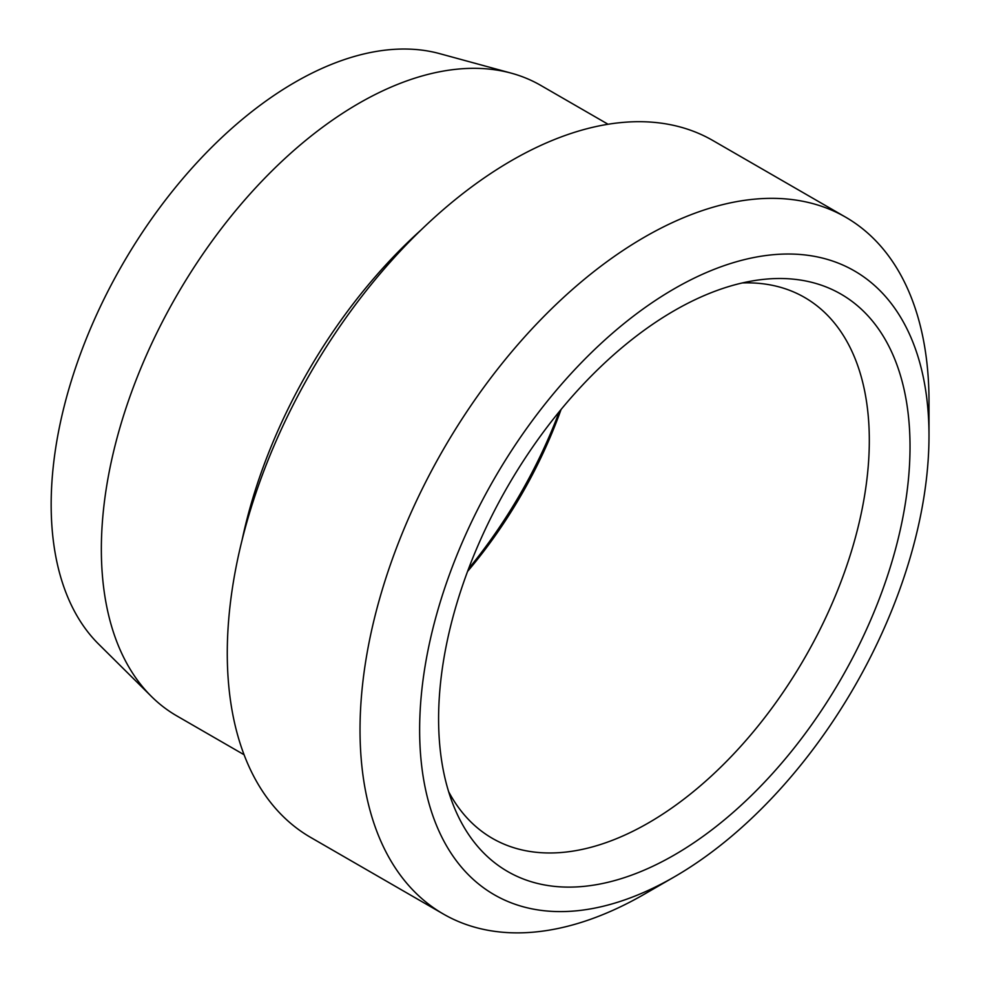 <?xml version="1.0" encoding="UTF-8"?>
<svg xmlns="http://www.w3.org/2000/svg" width="981" height="981" viewBox="0 0 981 981"><rect width="100%" height="100%" fill="white"/><g stroke="black" fill="none" stroke-linecap="round" stroke-linejoin="round"><path stroke-width="1.47" d="M674.315 310.634A333.344 192.46 -60 0 1 758.423 279.99A333.344 192.46 -60 0 1 906.113 498.36A333.344 192.46 -60 0 1 674.315 854.991A333.344 192.46 -60 0 1 454.117 807.069A333.344 192.46 -60 0 1 674.315 310.634M742.384 282.933A312.277 180.296 -60 0 1 804.641 297.476A312.277 180.296 -60 0 1 852.501 547.705A312.277 180.296 -60 0 1 648.502 822.887A312.277 180.296 -60 0 1 492.364 838.35A312.277 180.296 -60 0 1 448.648 791.704M561.071 409.482A312.277 180.296 -60 0 1 467.581 571.408M674.315 288.733A360.174 207.947 120 0 0 419.635 729.852A360.174 207.947 120 0 0 674.315 876.891L644.517 894.096A402.32 232.276 120 0 1 443.351 914.022A402.32 232.276 120 0 1 381.683 591.641A402.32 232.276 120 0 1 644.517 237.12A402.32 232.276 120 0 1 845.671 217.193A402.32 232.276 120 0 1 928.995 401.364L928.995 435.785A360.174 207.947 120 0 0 674.315 288.733M845.671 217.193L712.905 140.541A402.32 232.276 120 0 0 511.751 160.467A402.32 232.276 120 0 0 248.929 515A402.32 232.276 120 0 0 310.597 837.382L443.351 914.022M608.073 124.256L540.739 85.384A364 210.155 120 0 0 511.309 73.17A364 210.155 120 0 0 358.739 103.41A364 210.155 120 0 0 129.038 399.132A364 210.155 120 0 0 151.454 696.485A364 210.155 120 0 0 176.739 715.86L244.073 754.732M511.309 73.17L439.549 53.612A344.846 199.094 120 0 0 295.011 82.257A344.846 199.094 120 0 0 77.401 362.406A344.846 199.094 120 0 0 98.627 644.112L151.454 696.485M644.517 894.096L674.315 876.891A360.174 207.947 120 0 0 928.995 435.785M559.28 411.664A329.518 190.253 -60 0 1 468.575 568.772M421.033 229.995A364 210.155 120 0 0 242.123 539.881"/></g></svg>
